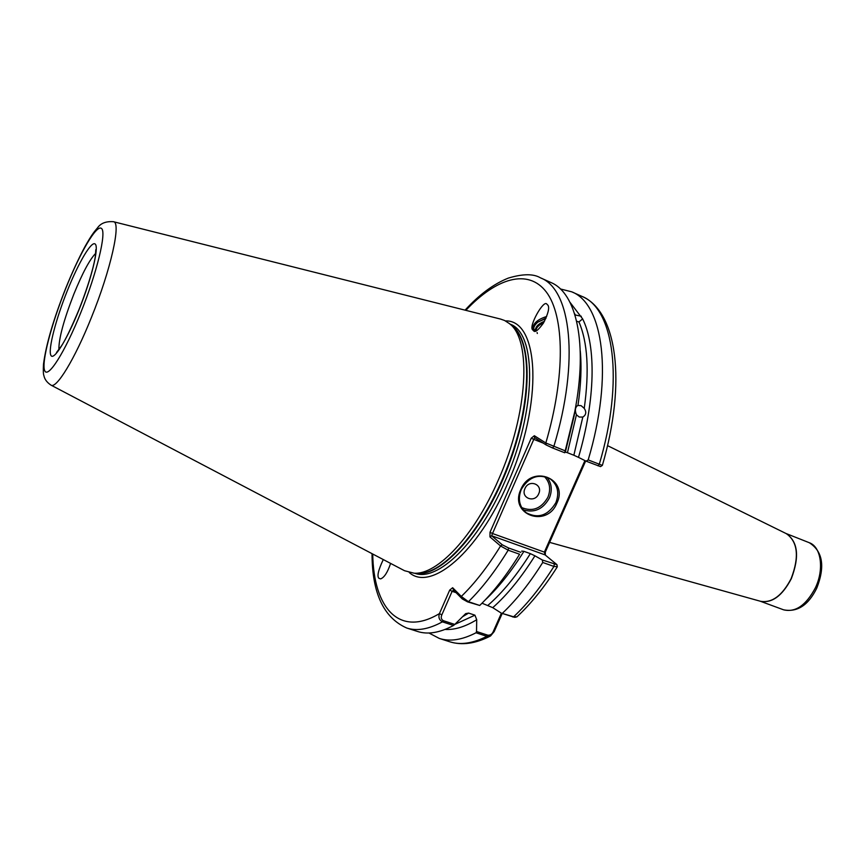 <?xml version="1.0" encoding="UTF-8"?>
<svg xmlns="http://www.w3.org/2000/svg" width="865" height="865" viewBox="0 0 865 865"><rect width="100%" height="100%" fill="white"/><g stroke="black" fill="none" stroke-linecap="round" stroke-linejoin="round"><path stroke-width="1.3" d="M580.253 350.876C581.734 366.846 580.977 385.044 577.961 405.469L577.517 405.642C575.139 407.437 574.771 410.486 576.425 414.778L567.451 452.719L565.364 452.049M577.961 405.469L581.107 405.663L584.243 408.345C589.422 371.085 587.659 342.281 578.955 321.953L582.632 318.871L570.024 302.361M582.632 318.871C596.201 346.022 595.498 399.662 578.48 457.358L573.852 455.239L582.815 417.06L579.236 417.049L576.425 414.778M390.602 563.407C387.617 572.306 384.309 577.463 380.676 578.88L379 578.35C376.816 576.49 378.243 570.23 383.282 559.558M544.474 321.239C538.03 323.964 535.121 327.035 535.759 330.452L536.073 330.927C535.889 327.932 538.43 325.164 543.685 322.645M537.089 332.56L537.327 333.457M532.851 330.073L532.764 329.889C528.018 327.338 543.88 298.641 546.972 304.264L548.075 305.377C549.567 308.178 548.01 314.082 543.425 323.088C538.473 329.889 535.284 332.549 533.846 331.068L532.764 329.889C532.353 324.029 536.992 319.553 546.669 316.493M556.909 503.095C546.831 528.461 508.912 514.643 520.817 489.525C531.229 463.77 568.986 478.41 556.909 503.095M521.217 489.558C517.681 499.073 519.335 506.782 526.179 512.707C538.171 518.957 548.075 515.594 555.903 502.608C559.568 492.726 557.698 484.832 550.281 478.929C538.441 473.328 528.753 476.875 521.217 489.558M524.947 488.595C520.406 498.099 534.84 503.473 538.7 493.774C543.274 484.335 528.861 478.842 524.947 488.595M113.391 221.7L500.651 319.099L504.565 320.483L509.442 323.618C531.726 339.653 528.266 413.038 498.489 479.664C474.161 536.062 437.29 574.976 414.097 573.203L404.528 570.716L50.959 385.109C56.333 389.207 74.704 359.267 91.301 317.747C110.947 269.491 121.468 221.764 113.391 221.7C106.027 221.191 100.751 223.224 97.561 227.798C93.496 232.609 91.603 234.966 84.889 246.763C78.51 258.667 72.119 272.497 65.718 288.272M582.815 417.06L582.826 417.06C586.167 414.93 586.632 412.032 584.243 408.345M479.729 605.468L467.576 601.867L462.267 598.915L453.595 590.157L452.644 587.724L461.305 596.439L468.441 601.694L479.729 605.468C493.353 592.244 506.652 575.171 519.606 554.249L508.177 550.194L500.565 545.977L489.968 536.916L490.012 532.267L531.24 438.187L534.332 435.722L545.826 442.977L565.213 450.86L564.737 452.763L565.332 452.179L574.144 415.892L576.523 401.738M567.451 452.719L573.852 455.239M576.663 321.293L578.955 321.953M574.955 314.903L581.291 316.266M456.06 592.655L452.125 591.325L441.831 614.874C440.718 617.469 441.215 619.405 443.291 620.681L454.795 624.422L465.673 613.631L468.625 613.09L474.928 615.177L476.712 619.729L476.529 631.504L487.795 635.18C490.271 635.386 492.077 634.229 493.212 631.699L501.397 613.177M443.291 620.681L442.404 621.849C428.802 629.255 416.919 631.309 406.777 628.033L417.514 631.461C427.797 634.791 439.798 632.791 453.519 625.471L442.404 621.849C439.204 620 438.209 617.253 439.431 613.599L449.714 590.071L452.125 591.325L453.595 590.157M452.644 587.724L449.714 590.071M502.208 613.447L494.207 631.547L490.552 635.959L486.898 636.326L476.02 632.78L476.529 631.504M428.943 632.996L439.279 638.424C449.832 641.841 462.083 639.959 476.02 632.78M454.795 624.422L453.519 625.471M445.075 629.439C454.547 630.034 465.1 626.801 476.712 619.729M502.587 613.101C516.351 600.061 529.748 583.183 542.744 562.466L542.323 559.99L534.927 555.817C521.227 577.625 507.171 594.915 492.747 607.663L501.3 613.134L513.626 616.799L516.924 616.842M557.287 566.683L553.935 566.434L542.744 562.466M565.213 450.86L574.782 411.632C588.049 343.113 576.328 292.835 550.832 282.477L540.538 277.881C570.9 289.213 579.831 360.629 553.86 446.394L552.584 447.983L546.15 444.956L534.657 437.658L534.332 435.722M578.48 457.358L586.102 461.175L588.189 459.921C613.577 375.021 603.229 303.702 571.689 291.808L560.369 288.953M588.189 459.921L602.364 465.392C626.638 382.233 617.232 311.086 581.788 296.317L571.689 291.808M585.681 460.959L545.307 552.108L545.361 555.114M516.178 559.72L519.606 554.249M492.747 607.663L482.021 603.208M488.065 605.23C502.489 592.698 516.589 575.506 530.364 553.643L523.92 551.34C511.28 571.516 498.316 587.768 485.038 600.105M530.364 553.643L534.927 555.817M521.692 551.102L523.92 551.34M543.22 443.096L533.781 439.377L492.509 533.521L544.377 552.119L584.924 460.58M542.323 559.99L556.952 564.661L545.069 554.876L491.644 535.759L502.273 544.788L508.566 547.978L520.806 552.335M602.364 465.392L600.505 466.613L586.102 461.175M564.737 452.763L552.584 447.983M514.416 617.286L501.3 613.134M372.729 554.022C373.529 607.738 399.025 637.883 439.431 613.599L441.831 614.874M462.267 598.915L461.305 596.439C474.669 583.551 487.752 566.726 500.565 545.977L502.273 544.788M494.207 631.547L493.212 631.699M546.15 444.956L545.826 442.977C565.645 375.615 564.445 315.844 546.302 291.981C528.039 268.063 496.196 278.054 465.824 310.34M531.24 438.187L533.781 439.377L534.657 437.658M489.968 536.916L491.644 535.759L492.509 533.521L490.012 532.267M545.307 552.108L544.377 552.119L544.982 554.541M535.121 331.219C532.656 328.949 533.554 325.932 537.803 322.158L545.815 318.547M537.803 322.158L546.053 318.006M534.592 330.754L535.576 328.776M521.692 507.571C532.591 512.037 541.328 508.598 547.913 497.245C551.081 489.006 549.859 482.065 544.226 476.42M546.864 477.177C551.686 483.157 552.53 490.087 549.405 497.97C543.112 509.226 534.386 513.183 523.228 509.842M95.68 253.369C89.776 259.359 82.499 272.94 73.86 294.1C63.664 320.31 58.679 338.842 58.885 349.698M67.265 290.867C78.65 262.344 91.712 240.189 95.301 244.157C99.075 247.671 91.56 278.617 79.083 309.573C66.648 340.605 53.338 361.613 50.797 355.158C48.072 349.157 55.847 319.336 67.265 290.867M815.381 587.822C824.388 569.17 821.101 546.756 809.283 542.712C822.777 551.297 825.264 566.456 816.744 588.189C808.353 605.219 797.314 612.442 783.647 609.836C795.519 612.615 806.104 605.284 815.381 587.822M80.877 312.406C97.042 272.313 106.6 232.534 101.573 228.511C96.793 223.884 80.131 252.375 65.751 288.456C51.294 324.483 41.325 362.413 44.634 370.523C47.705 379.227 64.767 352.596 80.877 312.406M786.242 533.619C797.973 541.609 799.671 556.627 791.324 578.674C782.274 595.92 771.969 603.446 760.4 601.251M549.61 542.377L760.67 601.326C772.131 603.143 782.295 595.563 791.151 578.609C799.411 556.93 797.854 541.977 786.49 533.737L607.533 445.637M414.735 573.225C437.398 582.123 478.367 543.112 504.738 481.859C536.657 410.734 537.154 333.76 510.307 324.202L509.928 324.029M505.42 320.904C539.317 319.607 543.847 403.122 507.744 483.308C477.902 552.767 430.684 591.844 409.286 572.543M511.139 325.035C532.732 338.853 533.035 401.782 508.306 466.192C483.795 530.688 441.604 577.388 416.303 573.29M414.097 573.203L417.936 573.354C443.377 574.922 483.989 528.58 507.787 465.997C531.78 403.479 532.408 341.87 512.394 326.073L509.442 323.618M575.582 315.282L574.555 313.595M454.828 624.389L474.928 615.177M468.625 613.09L462.516 616.745M490.552 635.959C475.674 643.646 462.083 645.593 449.8 641.787C460.494 645.247 472.852 643.419 486.898 636.326L487.795 635.18M512.718 616.961L513.626 616.799C527.477 603.846 540.906 587.054 553.935 566.434L554.292 564.25M508.566 547.978L508.177 550.194C495.234 571.214 482 588.384 468.441 601.694L467.576 601.867M597.985 465.846L599.283 464.289C624.487 379.67 613.696 308.383 581.788 296.317M95.777 249.758L95.464 255.294C94.826 261.944 90.036 281.601 79.05 309.432C71.222 328.03 65.329 340.237 61.361 346.054L56.549 352.455M809.283 542.712L786.09 533.532M574.641 412.573L575.117 409.869M449.8 641.787L439.279 638.424M406.777 628.033C383.649 617.815 372.069 593.033 372.036 553.665M574.144 415.892L574.782 411.632M540.538 277.881C533.554 273.654 522.806 273.729 508.285 278.108C493.58 284.001 479.178 294.684 465.067 310.146M516.87 616.886C530.84 603.975 544.301 587.324 557.255 566.921M783.647 609.836L760.238 601.207M65.708 288.305C53.435 319.39 46.029 344.692 43.488 364.23C43.153 370.566 43.293 374.361 43.899 375.605C44.591 379.259 46.948 382.427 50.959 385.109M514.372 617.296L515.864 617.199M557.298 566.726L556.952 564.661"/></g></svg>

